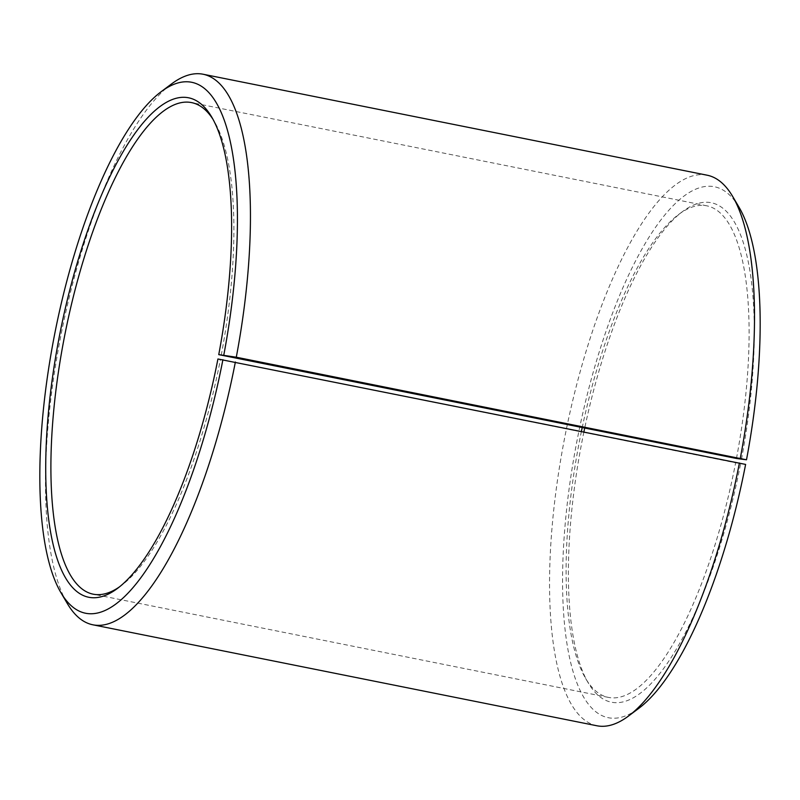 <?xml version="1.0" encoding="UTF-8"?>
<svg xmlns="http://www.w3.org/2000/svg" width="800" height="800" viewBox="0 0 800 800"><rect width="100%" height="100%" fill="white"/><g stroke="black" fill="none" stroke-linecap="round" stroke-linejoin="round"><path stroke-width="0.6" stroke-dasharray="4 3" d="M581.42 431.35A250.66 78.71 -78.7 0 0 578.77 444.74A250.66 78.71 -78.7 0 0 585.63 678.45A250.66 78.71 -78.7 0 0 608.38 697.39A250.66 78.71 -78.7 0 0 735.64 462.78L745.61 464.42M119.42 586.91A250.66 78.71 -78.7 0 0 121.44 585.45A250.66 78.71 -78.7 0 0 220.4 359.56L735.64 462.78M217.92 358.99L220.4 359.56M171.44 84A280.74 88.15 -78.7 0 0 59.68 341.81A280.74 88.15 -78.7 0 0 67.35 603.57M707.16 175.21A280.74 88.15 -78.7 0 0 563.71 442.79A280.74 88.15 -78.7 0 0 596.87 725.76M739.1 207.37A270.72 85 -78.7 0 0 576.2 444.93A270.72 85 -78.7 0 0 638.73 708.39M583.92 431.85A254.67 79.97 -78.7 0 0 581.25 445.37A254.67 79.97 -78.7 0 0 588.21 682.82A254.67 79.97 -78.7 0 0 740.62 463.7M736.46 458.48A250.66 78.71 -78.7 0 0 706.86 205.83A250.66 78.71 -78.7 0 0 678.56 214.55A250.66 78.71 -78.7 0 0 582.21 427.58M741.46 459.34A254.67 79.97 -78.7 0 0 682.63 211.5A254.67 79.97 -78.7 0 0 584.71 428.08M221.23 355.26A250.66 78.71 -78.7 0 0 214.37 121.55A250.66 78.71 -78.7 0 0 213.07 119.43M608.38 697.39L93.14 594.17M121.44 585.45L117.37 588.5M585.63 678.45L588.21 682.82M678.56 214.55L682.63 211.5M214.37 121.55L211.79 117.18M706.86 205.83L191.62 102.61"/><path stroke-width="1.2" d="M213.07 119.43A250.66 78.71 -78.7 0 0 191.62 102.61A250.66 78.71 -78.7 0 0 63.54 341.52A250.66 78.71 -78.7 0 0 93.14 594.17A250.66 78.71 -78.7 0 0 119.42 586.91M218.75 354.63L736.46 458.48L746.5 459.78L236.29 357.21L218.75 354.63A254.67 79.97 -78.7 0 0 211.79 117.18A254.67 79.97 -78.7 0 0 58.54 340.66A254.67 79.97 -78.7 0 0 117.37 588.5A254.67 79.97 -78.7 0 0 217.92 358.99L745.61 464.42A270.72 85 -78.7 0 1 638.73 708.39L628.56 716A280.74 88.15 -78.7 0 0 739.4 463M223.8 355.07A270.72 85 -78.7 0 0 161.27 91.61A270.72 85 -78.7 0 0 53.5 340.22A270.72 85 -78.7 0 0 60.9 592.63A270.72 85 -78.7 0 0 222.91 359.7M236.29 357.21A280.74 88.15 -78.7 0 0 203.13 74.24A280.74 88.15 -78.7 0 0 171.44 84L161.27 91.61M740.32 458.19A280.74 88.15 -78.7 0 0 732.65 196.43A280.74 88.15 -78.7 0 0 707.16 175.21L203.13 74.24M746.5 459.78A270.72 85 -78.7 0 0 739.1 207.37L732.65 196.43M582.21 427.58A250.66 78.71 -78.7 0 0 581.42 431.35M584.71 428.08A254.67 79.97 -78.7 0 0 583.92 431.85M60.9 592.63L67.35 603.57A280.74 88.15 -78.7 0 0 92.84 624.79L596.87 725.76A280.74 88.15 -78.7 0 0 628.56 716M92.84 624.79A280.74 88.15 -78.7 0 0 235.37 362.02"/></g></svg>
